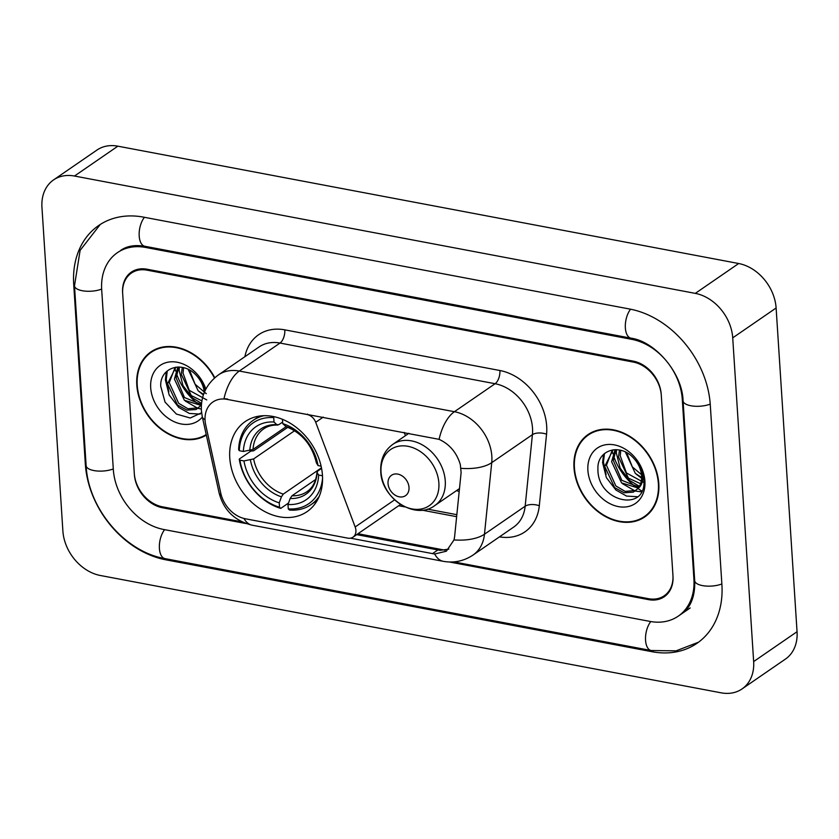 <?xml version="1.0" encoding="UTF-8"?>
<svg xmlns="http://www.w3.org/2000/svg" width="839" height="839" viewBox="0 0 839 839"><rect width="100%" height="100%" fill="white"/><g stroke="black" fill="none" stroke-linecap="round" stroke-linejoin="round"><path stroke-width="1.26" d="M307.619 414.13L307.084 414.497A10.309 7.929 55.5 0 1 315.705 422.279L355.17 526.976A10.309 7.929 55.5 0 1 355.914 530.321A10.309 7.929 55.5 0 1 353.009 537.159A10.309 7.929 55.5 0 1 347.776 538.135L245.408 518.785A27.834 21.415 -124.5 0 1 220.793 493.269L205.723 424.964A27.834 21.415 -124.5 0 1 205.073 420.465A27.834 21.415 -124.5 0 1 212.907 401.996A27.834 21.415 -124.5 0 1 227.033 399.364L439.091 439.342C449.652 444.261 456.731 452.672 460.328 464.586L461.114 472.556L454.602 536.771L454.004 539.907L446.358 551.202L434.686 554.013L350.482 538.177M229.771 457.853A54.629 42.034 -124.5 0 0 258.643 507.815A54.629 42.034 -124.5 0 0 307.084 511.622A54.629 42.034 -124.5 0 0 322.459 475.377A54.629 42.034 -124.5 0 0 293.598 425.415A54.629 42.034 -124.5 0 0 245.156 421.608A54.629 42.034 -124.5 0 0 229.771 457.853M459.195 491.497A54.629 42.034 55.5 0 1 456.521 490.605M405.457 435.651L404.23 432.4M307.084 414.497L227.033 399.364M636.088 490.437L625.128 491.381L615.857 485.949L606.45 465.257L612.061 450.69A51.536 39.653 -124.5 0 0 612.91 453.794M613.676 456.217A51.536 39.653 -124.5 0 0 636.235 487.302M638.322 488.791A51.536 39.653 -124.5 0 0 641.793 490.983M198.895 407.796L187.936 408.74L178.665 403.307L169.247 382.626L174.869 368.048A51.536 39.653 -124.5 0 0 175.708 371.163M176.484 373.575A51.536 39.653 -124.5 0 0 199.042 404.66M453.784 561.889L648.537 598.7A30.928 23.796 -124.5 0 0 664.226 595.774A30.928 23.796 -124.5 0 0 672.93 575.26L661.3 395.41A30.928 23.796 -124.5 0 0 633.235 362.06L147.066 270.158A30.928 23.796 -124.5 0 0 131.377 273.084A30.928 23.796 -124.5 0 0 122.672 293.598L134.303 473.448A30.928 23.796 -124.5 0 0 162.367 506.798L242.031 521.858M693.916 579.225L682.285 399.374A55.668 42.831 -124.5 0 0 631.767 339.344L145.598 247.442A55.668 42.831 -124.5 0 0 117.355 252.707A55.668 42.831 -124.5 0 0 101.687 289.633L113.317 469.483A55.668 42.831 -124.5 0 0 163.846 529.514L650.005 621.416A55.668 42.831 -124.5 0 0 678.248 616.151A55.668 42.831 -124.5 0 0 693.916 579.225L694.577 578.763M732.72 337.855A41.237 31.725 -124.5 0 0 695.3 293.377L74.482 176.033A41.237 31.725 -124.5 0 0 53.549 179.924A41.237 31.725 -124.5 0 0 41.95 207.285L62.883 531.003A41.237 31.725 -124.5 0 0 100.313 575.481L721.131 692.825A41.237 31.725 -124.5 0 0 742.054 688.934A41.237 31.725 -124.5 0 0 753.653 661.572L732.72 337.855L776.117 307.997A41.237 31.725 -124.5 0 0 738.687 263.519L117.869 146.175A41.237 31.725 -124.5 0 0 96.946 150.066L53.549 179.924M742.054 688.934L785.451 659.076A41.237 31.725 -124.5 0 0 797.05 631.715L776.117 307.997M710.266 404.671A88.651 68.211 -124.5 0 0 629.806 309.056L143.637 217.154A88.651 68.211 -124.5 0 0 98.656 225.523A88.651 68.211 -124.5 0 0 73.706 284.348L85.337 464.187A88.651 68.211 -124.5 0 0 165.797 559.802L651.966 651.704A88.651 68.211 -124.5 0 0 696.947 643.335A88.651 68.211 -124.5 0 0 721.897 584.51L710.266 404.671M214.784 377.739A49.994 38.468 -124.5 0 0 150.863 351.919A49.994 38.468 -124.5 0 0 136.799 385.091A49.994 38.468 -124.5 0 0 162.472 430.292A49.994 38.468 -124.5 0 0 206.331 435.084M573.991 467.732A49.994 38.468 -124.5 0 0 600.409 513.447A49.994 38.468 -124.5 0 0 644.74 516.939A49.994 38.468 -124.5 0 0 658.804 483.767A49.994 38.468 -124.5 0 0 632.386 438.052A49.994 38.468 -124.5 0 0 588.066 434.56A49.994 38.468 -124.5 0 0 573.991 467.732M644.237 516.646A49.994 38.468 -124.5 0 0 646.838 515.345M205.041 419.731A36.077 10.75 -12.4 0 1 202.272 416.689L201.381 410.407C200.752 395.725 206.425 383.905 218.381 374.939A41.237 31.725 55.5 0 1 239.304 371.048A36.077 18.206 100.7 0 0 223.992 398.693L227.558 398.997M448.823 549.136L440.024 550.332L356.669 534.632M449.389 561.983L648.599 599.644A30.928 23.796 -124.5 0 0 664.289 596.718A30.928 23.796 -124.5 0 0 672.993 576.204L661.237 394.466A30.928 23.796 -124.5 0 0 633.172 361.116L147.003 269.214A30.928 23.796 -124.5 0 0 131.314 272.14A30.928 23.796 -124.5 0 0 122.609 292.654L134.366 474.392A30.928 23.796 -124.5 0 0 162.43 507.742L246.142 523.567M590.299 433.165A49.994 38.468 -124.5 0 0 588.149 435.126M153.107 350.524A49.994 38.468 -124.5 0 0 150.957 352.485M155.697 349.223A49.48 38.07 -124.5 0 0 155.498 349.36L151.156 352.349A49.48 38.07 -124.5 0 0 137.229 385.174A49.48 38.07 -124.5 0 0 162.745 429.977A49.48 38.07 -124.5 0 0 206.216 434.55M214.48 378.011A49.48 38.07 -124.5 0 0 151.156 352.349M200.689 381.252L199.032 378.704M203.552 394.403L198.13 390.775L188.198 369.401M206.321 393.711L195.12 384.252L190.159 371.677M201.874 400.874L191.25 395.515L181.308 374.32L182.273 367.377M206.772 399.92L189.257 390.324L183.038 373.135L183.584 367.671M201.108 405.426L184.36 400.255L174.418 379.06L177.889 366.989M201.423 404.524L184.444 397.518L176.148 377.875L178.854 366.989M175.896 367.136L167.538 383.801L177.469 404.996L186.961 410.124L196.085 409.516L201.381 405.038M204.391 393.113C203.867 386.632 201.245 380.812 196.536 375.652C182.933 359.973 159.809 367.293 160.731 386.244L165.042 402.101L176.379 414.057L190.222 418.011L201.601 412.757M205.838 389.118A33.612 25.862 -124.5 0 0 172.96 361.787A33.612 25.862 -124.5 0 0 150.695 387.723A33.612 25.862 -124.5 0 0 171.345 420.276A33.612 25.862 -124.5 0 0 202.356 417.046M205.461 389.862L199.011 377.099L205.094 390.628M168.87 391.761L166.258 379.406L167.255 370.943M201.318 409.033L198.088 408.404M197.826 408.331L185.283 401.021M203.363 394.949L199.063 391.54M200.217 414.088L189.362 413.449L178.697 407.397L169.184 395.001L165.398 380.004L166.321 371.792M201.528 403.402L192.477 397.917L182.954 385.521L179.179 370.523L179.284 367.01M592.9 431.865A49.48 38.07 -124.5 0 0 592.691 432.001L588.359 434.99A49.48 38.07 -124.5 0 0 574.432 467.816A49.48 38.07 -124.5 0 0 600.577 513.059A49.48 38.07 -124.5 0 0 644.446 516.509A49.48 38.07 -124.5 0 0 658.374 483.684A49.48 38.07 -124.5 0 0 632.228 438.44A49.48 38.07 -124.5 0 0 588.359 434.99M637.881 463.894L636.235 461.335M641.636 477.464L635.333 473.416L625.391 452.043M643.513 476.353L632.312 466.893L627.352 454.319M640.597 483.704L628.442 478.146L618.511 456.961L619.465 450.019M643.974 482.561L626.45 472.965L620.231 455.776L620.787 450.312M638.301 488.067L621.552 482.886L611.621 461.702L615.081 449.631M638.961 487.102L621.804 480.317L613.34 460.517L616.046 449.631M637.976 488.476C640.671 485.068 641.877 480.82 641.594 475.755C641.059 469.274 638.437 463.453 633.728 458.293C620.136 442.604 597.001 449.924 597.924 468.886C597.064 502.026 645.894 512.723 643.933 481.051L643.87 479.457C643.345 472.42 640.786 465.855 636.203 459.741C640.43 465.645 642.601 471.591 642.705 477.569C642.684 482.593 641.111 486.221 637.976 488.476L633.277 492.157L624.153 492.766L614.662 487.627L604.73 466.442L613.089 449.777M587.887 470.364A33.612 25.862 -124.5 0 0 618.395 506.609A33.612 25.862 -124.5 0 0 644.908 481.135A33.612 25.862 -124.5 0 0 614.4 444.89A33.612 25.862 -124.5 0 0 587.887 470.364M644.446 516.509L648.788 513.52A49.48 38.07 -124.5 0 0 648.987 513.384M606.073 474.402L603.451 462.048L604.458 453.574M641.353 491.832L635.291 491.035M635.029 490.962L622.475 483.663M643.88 479.541L642.674 478.901M641.615 478.272L636.256 474.182M637.409 496.719L626.555 496.08L615.899 490.028L606.377 477.643L602.591 462.635L603.524 454.434M639.444 486.305L629.68 480.548L620.157 468.162L616.371 453.165L616.476 449.652M322.564 478.041A49.071 37.755 -124.5 0 1 288.27 508.885L287.987 504.512A44.32 34.105 -124.5 0 0 318.652 475.052L317.111 472.598L317.74 471.036L321.578 468.403M315.642 479.499L291.993 495.776L290.168 498.492L287.987 504.512M288.522 503.033L280.729 508.392L279.523 507.238A49.071 37.755 -124.5 0 1 239.912 460.171L243.96 460.936A44.32 34.105 -124.5 0 0 279.24 502.855L281.422 496.835L283.246 494.119L321.463 467.826M294.615 430.722L253.63 458.923L243.96 460.936M239.912 460.171L239.241 459.09L250.851 451.099L253.567 450.847L287.819 427.282M288.27 508.885L289.476 510.049A51.127 39.339 -124.5 0 0 311.07 504.627A51.127 39.339 -124.5 0 0 319.292 496.248M239.241 459.09A51.127 39.339 -124.5 0 0 280.729 508.392M321.106 466.159L318.033 465.582A44.32 34.105 -124.5 0 0 282.753 423.653L282.481 419.322M318.652 475.052L322.48 475.776M279.24 502.855L279.523 507.238M282.753 423.653L286.078 426.652C301.925 432.903 312.024 444.964 316.376 462.813L318.033 465.582M290.168 498.492A39.653 30.508 -124.5 0 0 317.111 472.598L316.974 472.095C316.146 481.208 312.821 487.732 307.001 491.664A38.143 29.344 -124.5 0 1 291.993 495.776M263.876 415.704A51.127 39.339 -124.5 0 0 253.105 420.391A51.127 39.339 -124.5 0 0 238.633 449.62L239.304 450.7A49.071 37.755 -124.5 0 1 273.734 417.623L274.07 416.689M273.734 417.623L274.017 422.007A44.32 34.105 -124.5 0 0 243.352 451.466L239.304 450.7M282.649 422.038L278.758 424.712L276.755 424.639L274.017 422.007M243.352 451.466L253.021 449.452L286.13 426.673M253.021 449.452A38.143 29.344 -124.5 0 1 263.761 428.823C267.589 426.149 272.235 424.901 277.699 425.069L276.755 424.639A39.653 30.508 -124.5 0 0 249.802 450.533M409.013 487.459A12.365 9.512 -124.5 0 0 397.78 474.108A12.365 9.512 -124.5 0 0 388.027 483.484A12.365 9.512 -124.5 0 0 399.249 496.824A12.365 9.512 -124.5 0 0 409.013 487.459M323.256 417.088L315.705 422.279M394.624 499.834L355.17 526.976M630.582 309.203A16.497 8.327 100.7 0 0 625.307 326.581A16.497 8.327 100.7 0 0 630.97 338.159C655.154 341.389 682.453 373.124 683.072 400.853L694.702 580.693C695.426 600.63 687.55 609.984 681.509 613.917M710.224 404.115A16.497 6.46 176.3 0 1 692.836 406.055A16.497 6.46 176.3 0 1 683.072 400.853M721.855 583.954A16.497 6.46 176.3 0 1 704.466 585.905A16.497 6.46 176.3 0 1 694.702 580.693M698.509 642.213L676.077 650.844L651.169 650.519A16.497 8.327 -79.3 0 1 645.506 638.93A16.497 8.327 -79.3 0 1 650.781 621.552M651.169 650.519L165.01 558.627A16.497 8.327 -79.3 0 1 159.347 547.038A16.497 8.327 -79.3 0 1 164.622 529.661M165.01 558.627C124.644 551.81 88.116 508.319 86.123 465.655A16.497 6.46 -3.7 0 0 95.887 470.868A16.497 6.46 -3.7 0 0 113.286 468.928M86.123 465.655L74.493 285.816A16.497 6.46 -3.7 0 0 84.257 291.028A16.497 6.46 -3.7 0 0 101.655 289.077M144.423 217.301A16.497 8.327 100.7 0 0 139.148 234.679A16.497 8.327 100.7 0 0 144.811 246.267L630.97 338.159M738.687 263.519L695.3 293.377M797.05 631.715L753.653 661.572M117.869 146.175L74.482 176.033M653.162 650.875L651.966 651.704M166.971 558.994L165.797 559.802M85.998 463.736L85.337 464.187M74.388 283.876L73.706 284.348M682.915 398.945L682.285 399.374M632.889 338.568L631.767 339.344M146.773 246.635L145.598 247.442M244.894 356.701A51.536 39.653 55.5 0 1 284.809 329.853L499.908 370.513A10.309 5.202 -79.3 0 1 495.094 383.717L279.995 343.057A41.237 31.725 -124.5 0 0 259.073 346.947L218.381 374.939M499.908 370.513A51.536 39.653 55.5 0 1 546.682 426.107A51.536 39.653 55.5 0 1 546.556 434.203L539.299 505.76A51.536 39.653 55.5 0 1 499.488 536.855M532.513 428.184A41.237 31.725 -124.5 0 0 495.094 383.717L454.413 411.708A41.237 31.725 55.5 0 1 491.832 456.175A41.237 31.725 55.5 0 1 491.727 462.656L484.47 534.212A41.237 31.725 55.5 0 1 472.976 555.093L513.657 527.102A41.237 31.725 -124.5 0 0 525.162 506.221L532.408 434.665A41.237 31.725 -124.5 0 0 532.513 428.184M439.091 439.342A36.077 18.206 -79.3 0 1 454.413 411.708L239.304 371.048L279.995 343.057A10.309 5.202 -79.3 0 0 284.809 329.853M434.686 554.013A36.077 18.206 100.7 0 0 443.212 561.312C453.899 563.21 463.82 561.144 472.976 555.093M443.212 561.312L252.161 525.193A36.077 18.206 -79.3 0 1 243.939 518.45M454.004 539.907A36.077 17.074 5.8 0 0 484.47 534.212L525.162 506.221A10.309 4.877 -174.2 0 1 539.299 505.76M252.161 525.193C234.574 520.841 223.541 510.049 219.073 492.797A36.077 10.75 -12.4 0 0 221.402 495.597M461.051 468.33A36.077 17.074 5.8 0 0 491.727 462.656L532.408 434.665A10.309 4.877 -174.2 0 1 546.556 434.203M445.226 550.216L357.991 533.73M398.672 505.739L404.996 506.934M421.954 510.133L456.636 516.688M432.463 553.667L437.832 549.975M253.63 458.923A38.143 29.344 -124.5 0 0 283.246 494.119M316.502 463.138A39.653 30.508 -124.5 0 0 285.501 426.296M250.421 459.992A39.653 30.508 -124.5 0 0 281.422 496.835M438.87 483.075A34.095 26.229 -124.5 0 0 407.922 446.306A34.095 26.229 -124.5 0 0 381.032 472.137A34.095 26.229 -124.5 0 0 411.97 508.906A34.095 26.229 -124.5 0 0 438.87 483.075M445.257 480.915A37.105 28.547 -124.5 0 0 425.656 446.988A37.105 28.547 -124.5 0 0 392.746 444.397C384.252 450.658 380.256 459.636 380.759 471.34C380.99 497.695 414.99 520.841 434.822 505.539A37.105 28.547 -124.5 0 0 445.257 480.915M400.539 504.449L353.009 537.159M100.25 224.474L80.114 250.368L74.493 285.816M120.606 250.462C126.752 246.047 134.817 244.652 144.811 246.267M690.182 607.95L678.248 616.151M202.272 416.689L219.073 492.797M427.345 509.105L456.846 514.674M317.299 500.338L311.07 504.627M259.345 416.102L253.105 420.391M408.908 433.281L392.746 444.397M459.489 488.571L434.822 505.539"/></g></svg>
